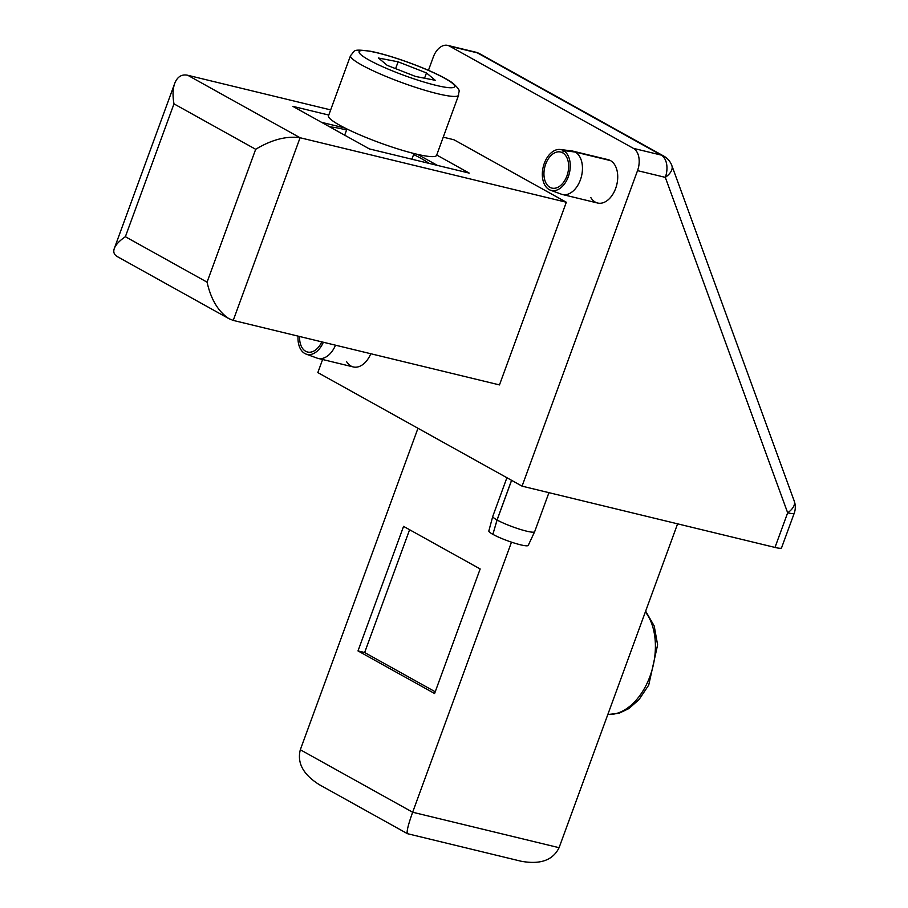 <?xml version="1.0" encoding="UTF-8"?>
<svg xmlns="http://www.w3.org/2000/svg" width="908" height="908" viewBox="0 0 908 908"><rect width="100%" height="100%" fill="white"/><g stroke="black" fill="none" stroke-linecap="round" stroke-linejoin="round"><path stroke-width="1.36" d="M437.395 165.404L417.601 154.383M345.006 128.017L321.614 122.353M428.939 163.349A57.998 7.775 20.1 0 0 413.605 154.542M346.572 130.014A57.998 7.775 20.1 0 0 344.802 129.572A57.998 7.775 20.1 0 0 329.752 126.882M330.66 109.902L187.752 75.273L300.083 137.744L566.32 202.234L499.468 384.913L233.231 320.411L229.02 318.719C218.272 311.648 210.951 299.458 207.058 282.15L125.372 236.716L173.984 103.864L255.681 149.298L207.058 282.15M436.703 155.018L469.243 173.11L369.397 148.923L292.807 106.338L328.775 115.055M443.24 137.165L453.989 139.775L566.32 202.234M187.752 75.273C181.679 74.013 177.332 76.726 174.711 83.4C172.77 88.916 172.531 95.737 173.984 103.864M233.231 320.411L300.083 137.744C286.497 135.803 271.696 139.65 255.681 149.298M229.02 318.719L117.336 256.612C114.079 254.728 113.069 252.015 114.306 248.474C115.793 244.638 119.47 240.722 125.372 236.716M387.217 65.353L415.592 76.476L435.227 80.279L426.488 72.946L398.113 61.812L378.488 58.021L387.217 65.353M458.619 95.158L436.589 155.347A57.545 7.707 -159.9 0 1 422.436 155.416A57.545 7.707 -159.9 0 1 361.702 135.667A57.545 7.707 -159.9 0 1 328.503 115.793L350.533 55.604C355.437 50.712 351.203 48.691 370.589 51.268C393.221 55.66 436.555 71.596 452.604 82.968C462.524 91.833 458.097 90.618 458.619 95.158A57.545 7.707 -159.9 0 1 444.466 95.215A57.545 7.707 -159.9 0 1 383.732 75.478A57.545 7.707 -159.9 0 1 350.533 55.604M395.616 68.645L398.113 61.812M424.558 78.213L426.488 72.946M633.398 148.356L661.16 155.075A17.842 13.484 -60.9 0 1 663.759 156.085L479.946 53.878A17.842 13.484 119.1 0 0 477.347 52.857L661.16 155.075A17.842 11.441 -76.4 0 1 665.303 177.366L787.667 512.793A17.842 9.784 -20 0 0 794.216 501L671.852 165.574A17.842 9.784 -20 0 1 665.303 177.366L637.53 170.636A17.842 11.441 -76.4 0 0 633.398 148.356L449.585 46.138A17.842 11.441 103.6 0 0 447.712 45.4A17.842 11.441 103.6 0 0 433.298 57.068L428.44 70.336M322.612 359.511L317.834 372.586L522.066 486.155L637.53 170.636M774.989 547.433L787.667 512.793A17.842 2.395 20.1 0 0 794.216 513.247L781.538 547.887A17.842 2.395 -159.9 0 1 774.989 547.433L522.066 486.155M590.813 197.524A22.303 14.301 -76.4 0 0 597.634 203.029A22.303 14.301 -76.4 0 0 615.647 188.444A22.303 14.301 -76.4 0 0 608.133 159.672L572.857 151.125A22.303 14.301 103.6 0 1 575.184 152.033L610.46 160.58M346.47 361.429A22.303 14.301 -76.4 0 0 353.303 366.946A22.303 14.301 -76.4 0 0 370.782 353.734M409.599 529.727L364.653 652.534L435.227 691.783M417.975 428.27L300.321 749.758C296.916 763.004 303.295 774.672 319.468 784.762L407.431 833.68L520.976 861.204C540.215 864.791 552.915 860.285 559.078 847.697L677.595 523.837M358.002 650.923L434.591 693.519L480.162 568.964L403.572 526.379L358.002 650.923L364.653 652.534M300.321 749.758L412.652 812.229L511.488 542.155M559.078 847.697L412.652 812.229C408.146 824.861 406.409 832.012 407.431 833.68M506.902 477.721L492.772 516.368A22.303 2.985 20.1 0 0 492.76 516.402L488.833 530.964A20.975 2.815 20.1 0 0 492.874 534.347L497.096 520.012L511.613 480.343M492.874 534.347L497.051 519.989L511.567 480.321M492.76 516.402A22.303 2.985 20.1 0 0 497.051 519.989A22.303 2.985 20.1 0 0 519.864 529.273A22.303 2.985 20.1 0 0 534.642 531.725A22.303 2.985 20.1 0 0 534.664 531.691L548.943 492.669M492.919 534.369A20.975 2.815 20.1 0 0 514.337 543.075A20.975 2.815 20.1 0 0 528.24 545.39L534.642 531.725M563.459 150.558A20.975 13.45 103.6 0 1 568.646 175.755A20.975 13.45 103.6 0 1 550.418 190.169A20.975 13.45 103.6 0 1 543.222 166.902A20.975 13.45 103.6 0 1 560.27 149.502A20.975 13.45 103.6 0 1 563.414 150.535L562.642 152.794A18.557 11.895 103.6 0 0 560.667 152.033A18.557 11.895 103.6 0 0 544.732 167.265A18.557 11.895 103.6 0 0 551.928 188.104A18.557 11.895 103.6 0 0 567.421 174.45A18.557 11.895 103.6 0 0 562.631 152.805L563.459 150.558L575.229 152.056L610.505 160.602M563.414 150.535L575.184 152.033M575.229 152.056A22.303 14.301 103.6 0 1 580.984 178.082A22.303 14.301 103.6 0 1 562.358 194.482A22.303 14.301 103.6 0 1 561.36 194.176L550.418 190.169M560.27 149.502L571.836 150.944A22.303 14.301 103.6 0 1 572.857 151.125M321.772 341.862A18.557 11.895 103.6 0 1 307.596 352.02A18.557 11.895 103.6 0 1 299.629 336.493M335.506 345.188A22.303 14.301 103.6 0 1 318.027 358.399A22.303 14.301 103.6 0 1 317.028 358.093L306.075 354.086A20.975 13.45 103.6 0 1 298.062 336.119M323.339 342.237A20.975 13.45 103.6 0 1 306.075 354.086M607.838 714.471A57.545 36.888 -76.4 0 0 646.121 685.245A57.545 36.888 -76.4 0 0 645.361 611.924M442.105 86.68A50.859 6.81 -159.9 0 1 374.55 62.913A50.859 6.81 -159.9 0 1 371.599 51.62A50.859 6.81 -159.9 0 1 439.166 75.387A50.859 6.81 -159.9 0 1 442.105 86.68M449.585 46.138L477.347 52.857A17.842 11.441 103.6 0 0 475.474 52.131L447.712 45.4M607.815 714.528L619.029 713.268L628.835 708.592L639.028 699.603L648.721 685.086L657.608 644.862L654.203 625.952L645.656 611.141M114.306 248.474L174.711 83.4M346.947 128.993L344.688 135.178M413.98 153.52L411.891 159.218M794.216 513.247A17.842 17.842 0 0 0 794.216 501M479.946 53.878A17.842 17.842 0 0 0 475.474 52.131M671.852 165.574A17.842 17.842 0 0 0 663.759 156.085M562.358 194.482L597.634 203.029M318.027 358.399L353.303 366.946"/></g></svg>
